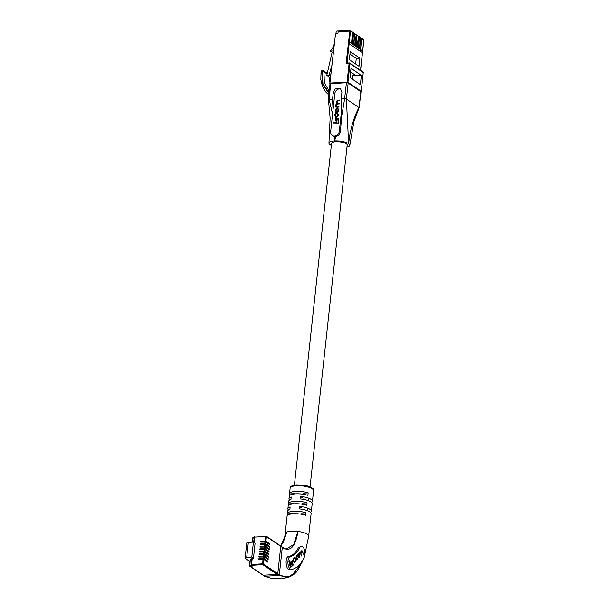 <?xml version="1.0" encoding="UTF-8"?>
<svg xmlns="http://www.w3.org/2000/svg" width="609" height="609" viewBox="0 0 609 609"><rect width="100%" height="100%" fill="white"/><g stroke="black" fill="none" stroke-linecap="round" stroke-linejoin="round"><path stroke-width="0.91" d="M310.065 486.857L347.199 145.026A7.871 2.36 -173.8 0 0 335.749 141.722A7.871 2.36 -173.8 0 0 331.547 143.328L294.413 485.16M327.117 74.024L323.912 71.847L324.391 82.801L329.271 91.236M327.284 73.354L323.432 70.735L323.912 71.847L321.742 71.42L322.58 84.202L329.043 93.55M329.104 92.941L322.953 83.783L322.199 71.367M330.025 83.068L328.997 77.046M321.742 71.42L321.042 71.832M336.899 106.423L336.313 104.9L337.249 103.781L339.068 103.675L339.129 103.127L337.348 103.233L336.648 101.779L337.447 100.706L339.403 100.592L339.464 100.043L337.447 100.165L336.252 101.642L336.61 103.469L335.94 104.55L335.711 107.032L339.03 107.062L338.787 106.309L336.488 106.331M337.652 103.439L336.952 101.985L337.751 100.911L339.708 100.797L339.464 100.043M337.196 106.628L336.61 105.106L337.546 103.987L339.373 103.88L339.129 103.127M338.201 123.718L338.437 118.557L337.249 118.633L336.876 122.059L333.192 122.28L333.024 123.802L338.201 123.718L333.024 123.802M331.326 145.399A10.498 3.144 6.2 0 1 330.116 144.729A10.498 3.144 6.2 0 1 334.547 140.9L334.486 136.561L335.985 136.469C338.398 135.822 339.86 134.292 340.37 131.864L341.718 116.159L341.718 109.186L339.327 131.156A4.918 4.088 124.2 0 1 336.632 135.381A4.918 4.088 124.2 0 1 332.225 135.48A4.918 4.088 124.2 0 1 330.649 131.673L334.775 93.717A4.918 4.088 124.2 0 1 341.032 88.975M336.617 121.001L336.64 117.803L335.49 117.864L335.163 120.864L336.617 121.001L335.163 120.864M335.803 112.277L337.272 112.505L338.688 110.64L337.744 108.143M337.439 107.938L336.777 107.976L335.361 109.833L336.305 112.338L336.967 112.3L338.383 110.435L337.439 107.938L338.246 108.196M337.333 113.601L337.439 115.345L336.495 116.494L335.863 116.532L335.148 115.588L336.016 113.137L334.843 114.614L334.744 115.527L335.787 117.08L337.82 115.611L337.957 114.378L337.051 113.015L337.013 113.525L337.462 113.738M335.239 117.019L336.762 117.248L338.124 115.817L338.254 114.583L337.356 113.221M337.051 113.015L337.805 113.266M336.16 116.738L335.452 115.786L336.275 113.845L336.016 113.137M332.575 113.997L329.126 99.594L332.544 99.389L333.039 109.696M332.544 99.389L333.245 92.682L335.232 88.944L340.332 88.343L341.923 92.165L341.223 98.879L344.641 98.673L346.43 82.702L348.165 83.037L360.863 91.662L360.315 92.134M328.586 100.066L329.126 99.594L328.586 100.066L329.126 99.594L330.664 83.639L330.116 84.111L330.664 83.639L346.43 82.702M348.165 83.037L346.369 99.008L358.937 107.542C353.646 117.522 350.205 129.557 348.63 143.633A10.498 3.144 6.2 0 1 346.97 147.096M358.389 108.014L358.937 107.542L358.389 108.014L358.937 107.542L360.863 91.662M335.985 136.469L334.547 140.9A10.498 3.144 6.2 0 1 348.63 143.633L346.369 99.008L344.641 98.673L341.718 116.159M332.225 135.48L334.486 136.561M341.718 109.186L341.223 98.879M337.896 123.513L338.437 118.557M336.313 120.795L336.64 117.803M335.932 112.399L336.61 112.543M335.795 109.65L335.673 110.762L336.396 111.79L337.949 110.625L338.071 109.513L337.356 108.486L336.747 108.516L335.795 109.65L336.693 111.995M337.858 108.585L336.099 109.856M335.886 111.691L336.396 111.79M335.711 107.032L339.03 107.062M338.726 106.857L338.787 106.309M337.348 103.233L336.83 103.142M335.863 116.532L335.346 116.433M335.376 117.134L336.084 117.286M352.025 78.942L352.383 75.63L361.381 75.341L351.012 68.292L350.008 77.571L360.376 84.613L361.381 75.341M352.345 79.162L352.71 75.851M349.345 59.674L359.005 66.236L359.881 58.144L350.221 51.582L349.345 59.674M360.505 70.34L363.786 40.095L361.716 38.687L360.635 48.636L359.805 48.073L360.536 37.887L359.455 47.837L358.625 47.274L359.363 37.08L358.275 47.038L357.445 46.474L358.526 36.517L357.102 46.238L356.273 45.675L357.003 35.482L355.922 45.439L355.093 44.876L356.174 34.919L354.75 44.64L353.92 44.076L354.651 33.883L353.57 43.84L352.74 43.277L353.471 33.084L352.39 43.041L351.56 42.478L352.641 32.521L350.51 31.074L347.092 62.483L347.876 63.016M362.149 50.692L349.772 42.287L349.589 44.015L361.959 52.42L362.149 50.692L359.645 50.844M333.998 44.701L332.499 48.362L330.367 51.103L332.118 52.29L326.736 75.508L330.382 77.982M326.736 75.508L329.012 75.371L330.55 76.422M329.012 75.371L331.699 65.856M352.131 31.934A0.655 0.548 124.2 0 1 352.641 32.521L352.961 32.498A0.655 0.548 -55.8 0 1 353.471 33.084M353.41 32.734A0.655 0.548 124.2 0 1 353.821 33.32L354.141 33.297A0.655 0.548 -55.8 0 1 354.651 33.883M354.583 33.541A0.655 0.548 124.2 0 1 355.001 34.119L355.321 34.096A0.655 0.548 -55.8 0 1 355.831 34.683M355.763 34.34A0.655 0.548 124.2 0 1 356.174 34.919L356.493 34.896A0.655 0.548 -55.8 0 1 357.003 35.482M356.943 35.139A0.655 0.548 124.2 0 1 357.354 35.718L357.673 35.695A0.655 0.548 -55.8 0 1 358.183 36.281M358.115 35.939A0.655 0.548 124.2 0 1 358.526 36.517M359.363 37.08A0.655 0.548 -55.8 0 0 358.846 36.494L358.534 36.517M359.295 36.738A0.655 0.548 124.2 0 1 359.706 37.316L360.026 37.294A0.655 0.548 -55.8 0 1 360.536 37.887M360.475 37.537A0.655 0.548 124.2 0 1 360.886 38.116L361.206 38.093A0.655 0.548 -55.8 0 1 361.716 38.687M335.49 34.051L329.819 83.182A0.655 0.655 0 0 0 330.07 83.776A0.655 0.548 -55.8 0 1 329.895 83.288L335.49 34.051A1.309 1.089 -55.8 0 1 336.092 33.845L337.82 33.746L338.322 31.135L349.787 30.496M335.917 33.876L336.054 32.612A1.637 1.363 -55.8 0 1 337.668 30.968L342.273 30.899M330.367 51.103L333.321 50.928M332.118 52.29L333.184 52.229M355.656 63.96L356.265 58.365L349.954 54.072M356.265 58.365L359.881 58.144M350.617 71.953L355.74 75.432L352.383 75.63M350.548 72.631L351.522 72.57M351.347 72.448L350.556 72.494M260.363 559.488L259.107 558.636A0.495 0.411 -55.8 0 0 259.008 559.572L263.933 559.504L263.446 564.01L277.78 573.747L280.757 546.38A0.655 0.548 -55.8 0 0 280.543 545.87A0.655 0.548 124.2 0 1 280.757 546.38L266.415 536.636L265.927 541.15L269.856 543.814L269.749 544.743L265.828 542.079L265.661 543.639L269.581 546.303L269.483 547.232L265.554 544.568L265.387 546.128L269.315 548.793L269.208 549.721L265.288 547.057L265.121 548.61L269.041 551.282L268.942 552.211L265.014 549.546L264.846 551.099L268.775 553.764L268.668 554.7L264.748 552.036L264.58 553.589L268.5 556.253L268.402 557.189L264.473 554.525L264.306 556.078L268.226 558.742L268.127 559.679L264.207 557.014L264.04 558.567L267.96 561.232L267.861 562.168L263.933 559.504M259.107 558.636L264.04 558.567M260.629 556.999L259.381 556.146A0.495 0.411 -55.8 0 0 259.274 557.083L264.207 557.014M259.381 556.146L264.306 556.078M260.903 554.51L259.647 553.657A0.495 0.411 -55.8 0 0 259.548 554.593L264.473 554.525M259.647 553.657L264.58 553.589M261.17 552.02L259.921 551.168A0.495 0.411 -55.8 0 0 259.815 552.104L264.748 552.036M259.921 551.168L264.846 551.099M261.444 549.539L260.188 548.686A0.495 0.411 -55.8 0 0 260.089 549.615L265.014 549.546M260.188 548.686L265.121 548.61M261.71 547.049L260.462 546.197A0.495 0.411 -55.8 0 0 260.355 547.126L265.288 547.057M260.462 546.197L265.387 546.128M261.984 544.56L260.728 543.708A0.495 0.411 -55.8 0 0 260.629 544.636L265.554 544.568M260.728 543.708L265.661 543.639M262.258 542.071L261.002 541.218A0.495 0.411 -55.8 0 0 260.896 542.147L265.828 542.079M261.002 541.218L265.927 541.15M249.896 562.328L248.639 560.6L245.473 558.453A2.954 0.883 6.2 0 1 245.138 557.973L246.759 543.045A2.954 0.883 6.2 0 1 248.335 542.444L253.428 542.139L255.087 543.266L253.466 558.202L252.248 558.27L251.578 564.49L262.563 563.843L263.058 559.328M297.497 570.45L288.476 577.309L278.678 575.452L277.133 574.409L263.255 575.231L277.133 574.409L262.799 564.665L251.806 565.319L252.56 565.83L252.149 566.187L250.124 566.309L263.255 575.231A0.655 0.548 124.2 0 1 262.951 575.147A0.655 0.548 -55.8 0 0 263.255 575.231L264.793 576.274L264.283 575.688L264.793 576.274L278.678 575.452L279.318 574.797L277.78 573.747A0.655 0.548 124.2 0 1 277.133 574.409A0.655 0.548 -55.8 0 0 277.78 573.747L280.757 546.38L282.294 547.422L279.318 574.797L285.621 577.066L291.772 575.619L301.95 562.465L303.054 559.686M251.852 558.849L251.441 558.872L251.822 559.131M245.138 557.973A2.954 0.883 6.2 0 1 246.714 557.372L251.806 557.068L253.466 558.202M250.291 559.504L249.888 565.479L251.707 565.373M251.814 559.191L250.565 559.26M253.428 542.139L251.806 557.068M267.686 551.358L269.041 551.282M267.952 548.869L269.315 548.793M268.226 546.38L269.581 546.303M268.493 543.89L269.856 543.814M267.412 553.847L268.775 553.764M267.145 556.337L268.5 556.253M266.871 558.826L268.226 558.742M266.605 561.315L267.96 561.232M304.858 554.845A6.562 3.075 -93.4 0 1 304.081 557.737A48.537 22.746 -93.4 0 1 291.566 569.461A6.562 3.075 -93.4 0 1 291.399 569.484A6.562 3.075 -93.4 0 1 287.958 563.295A6.562 3.075 -93.4 0 1 290.455 556.405A35.421 16.603 86.6 0 0 299.59 547.849A6.562 3.075 -93.4 0 1 301.447 546.243A6.562 3.075 -93.4 0 1 304.858 554.845M289.602 500.073A11.807 3.54 6.2 0 1 288.978 498.748A11.807 3.54 6.2 0 1 291.224 496.99L290.95 499.479A11.807 3.54 -173.8 0 0 288.712 501.237L288.438 503.727A11.807 3.54 6.2 0 1 294.741 501.314A11.807 3.54 6.2 0 1 307.088 502.806L306.814 505.295A11.807 3.54 -173.8 0 0 294.474 503.795A11.807 3.54 -173.8 0 0 288.164 506.216L287.897 508.705A11.807 3.54 6.2 0 1 290.143 506.947L289.869 509.436A11.807 3.54 -173.8 0 0 287.623 511.195L287.357 513.676A11.807 3.54 6.2 0 1 293.66 511.263A11.807 3.54 6.2 0 1 306.007 512.763L305.733 515.252A11.807 3.54 -173.8 0 0 293.393 513.752A11.807 3.54 -173.8 0 0 287.083 516.166L285.195 533.583A11.807 3.54 6.2 0 1 285.195 533.583A11.807 3.54 6.2 0 1 286.755 532.083A11.807 3.54 6.2 0 1 291.498 531.17A11.807 3.54 6.2 0 1 297.946 531.421A11.807 3.54 6.2 0 1 308.672 536.133A11.807 3.54 6.2 0 1 308.672 536.141L304.903 554.274M288.521 510.03A11.807 3.54 6.2 0 1 287.897 508.705M287.121 515.983L287.349 513.867A11.807 3.54 6.2 0 1 287.357 513.676M288.202 506.033L288.438 503.917A11.807 3.54 6.2 0 1 288.438 503.727M289.283 496.076L289.519 493.96A11.807 3.54 6.2 0 1 289.519 493.77A11.807 3.54 6.2 0 1 295.822 491.356A11.807 3.54 6.2 0 1 308.169 492.856L307.895 495.345A11.807 3.54 -173.8 0 0 295.555 493.846A11.807 3.54 -173.8 0 0 289.252 496.259L288.978 498.748M281.069 545.634L283.269 542.231L286.755 532.083L280.757 546.007L283.269 542.231C283.116 542.49 284.296 541.02 285.195 533.598M282.127 546.943C283.984 548.344 285.393 549.006 286.352 548.922L293.675 544.621L297.946 531.413C295.38 547.103 290.158 552.432 282.294 547.422L281.784 546.836M301.447 546.243L298.303 547.925C295.647 552.942 292.411 555.804 288.597 556.519C284.563 556.824 285.827 570.679 289.732 569.567L291.399 569.484M301.95 562.465L297.398 570.656C295.936 573.191 292.967 575.406 288.476 577.309L288.476 577.309C283.307 578.58 277.62 578.961 271.431 578.451L264.519 576.213M264.793 576.274L271.431 578.451M308.672 536.133L310.56 518.716A11.807 3.54 -173.8 0 0 310.567 518.533L310.834 516.044A11.807 3.54 6.2 0 1 310.834 516.226A11.807 3.54 6.2 0 1 310.796 516.417M310.834 516.226L311.1 513.745A11.807 3.54 -173.8 0 0 299.126 508.888L299.392 506.399A11.807 3.54 6.2 0 1 311.374 511.255L311.641 508.766A11.807 3.54 -173.8 0 0 311.648 508.576L311.915 506.087A11.807 3.54 6.2 0 1 311.915 506.277A11.807 3.54 6.2 0 1 311.877 506.46M311.915 506.277L312.181 503.788A11.807 3.54 -173.8 0 0 300.207 498.931L300.473 496.442A11.807 3.54 6.2 0 1 312.455 501.298L312.721 498.809A11.807 3.54 -173.8 0 0 312.729 498.619L312.996 496.137A11.807 3.54 6.2 0 1 312.996 496.32A11.807 3.54 6.2 0 1 312.957 496.51M312.455 501.298A11.807 3.54 6.2 0 1 311.557 502.463M311.374 511.255A11.807 3.54 6.2 0 1 310.476 512.413M306.007 512.763L301.044 513.052M292.312 513.57L287.349 513.867M307.088 502.806L302.125 503.103M293.393 503.62L288.438 503.917M308.169 492.856L303.206 493.145M294.474 493.663L289.519 493.96M301.98 508.157L299.392 506.399M303.061 498.2L300.473 496.442M294.627 561.574L293.736 561.034L293.827 558.575L295.38 558.141L294.254 557.501L293.218 560.447L293.439 561.353L294.596 562.282L295.289 561.643L295.746 559.488L295.144 561.095L293.576 561.818M294.2 562.48L295.144 561.095M294.733 557.243L294.254 557.501M293.827 558.575L293.264 558.605L293.812 558.088L295.099 558.423M298.532 553.65L299.506 557.684L299.202 554.868L299.529 553.33L300.237 552.812L299.255 553.079L300.701 553.596L301.288 556.04L301.021 553.368L301.584 551.434L302.391 551.815L303.297 554.198L302.665 551.579L301.546 550.795L300.679 552.5L299.91 552.302L298.935 553.855L298.532 553.65M299.331 552.333L299.91 552.302M301.957 550.612L301.546 550.795M300.823 551.64L302.391 551.815M295.89 558.004L296.103 558.887C296.438 560.059 296.91 560.295 297.504 559.602L298.555 556.634L298.341 555.743C298.007 554.578 297.535 554.342 296.941 555.035L295.89 558.004M297.58 554.67L296.941 555.035M296.865 559.968L297.877 558.582M293.089 562.107L292.716 560.569L291.033 562.122L291.406 563.66L293.089 562.107L292.51 562.137L292.236 561.011M290.424 567.657L293.211 565.099L292.822 563.5L290.896 565.274L289.709 560.333L288.849 561.125L290.424 567.657M290.896 565.274L290.318 565.312L289.229 560.775M290.326 567.253L292.632 565.129L292.343 563.942M292.632 565.129L293.211 565.099M291.308 563.249L292.51 562.137M297.618 555.294L297.268 554.776M296.248 559.374L297.9 558.56L298.243 556.877L297.169 555.499L296.202 557.76L297.276 559.131M296.591 555.537L297.542 555.286L296.591 555.537L295.989 556.086L296.545 556.078M302.087 551.609L300.968 550.833M301.006 551.472L301.813 551.853M294.139 557.905L294.718 557.867L294.421 557.372M293.812 558.088L294.52 558.453M358.937 107.542C353.646 117.522 350.205 129.557 348.63 143.633M333.245 92.682L334.775 93.717M340.37 131.864L339.327 131.156M361 91.822A0.655 0.655 0 0 0 361.297 91.342L363.246 72.57L349.969 63.549L347.937 82.215L361.221 91.236A0.655 0.548 124.2 0 1 360.947 91.738M352.436 32.011L350.297 30.564A0.655 0.655 0 0 0 349.893 30.45L349.992 30.48A0.655 0.548 124.2 0 1 350.51 31.074L338.056 31.584M330.261 83.692L330.169 83.045L347.061 82.048L349.086 63.374L347.237 63.488L349.246 62.971M338.322 31.135L349.893 30.45L346.216 62.308A1.309 1.089 -55.8 0 0 347.237 63.488M347.541 82.801A0.655 0.548 -55.8 0 0 347.937 82.215L347.061 82.048L347.176 82.733M362.736 71.984A0.655 0.548 124.2 0 1 363.246 72.57L361.167 91.441M363.23 72.76L363.322 72.677A0.655 0.655 0 0 0 363.04 72.06L349.756 63.039A0.655 0.655 0 0 0 349.353 62.925L349.086 63.374L349.969 63.549A0.655 0.548 -55.8 0 0 349.459 62.963L347.305 62.993A0.655 0.548 124.2 0 1 347.092 62.483L346.216 62.308M360.581 70.393L363.862 40.194A0.655 0.655 0 0 0 363.581 39.585A0.655 0.548 -55.8 0 1 363.786 40.095L363.763 40.285M263.157 558.4L263.324 556.839M263.423 555.91L263.598 554.35M263.697 553.421L263.864 551.861M263.963 550.932L264.139 549.379M264.237 548.443L264.405 546.89M264.504 545.953L264.679 544.4M264.778 543.464L264.945 541.911M265.044 540.975L265.539 536.468L254.547 537.115L253.961 542.505M282.089 546.92L266.209 536.126A0.655 0.655 0 0 0 265.798 536.019L265.539 536.468L266.415 536.636A0.655 0.548 -55.8 0 0 265.905 536.049L265.699 536.065M254.113 538.036L252.864 538.112L254.159 537.64M248.335 542.444L246.714 557.372M252.59 538.348L252.423 542.2M249.614 565.723A0.655 0.548 -55.8 0 0 250.124 566.309L249.614 565.723M251.905 565.51L252.149 566.187M251.898 558.407L251.228 564.627A0.655 0.655 0 0 0 251.509 565.236A0.655 0.548 -55.8 0 0 251.806 565.319L251.296 564.733A0.655 0.548 -55.8 0 0 251.509 565.236L252.263 565.753A0.655 0.548 -55.8 0 0 252.56 565.83M262.799 564.665A0.655 0.548 -55.8 0 0 263.446 564.01L262.563 563.843L262.799 564.665M254.547 537.115L254.813 536.666A0.655 0.655 0 0 0 254.197 537.252L254.547 537.115M254.273 537.359L253.648 542.292M296.431 485.754A11.807 3.54 -173.8 0 0 290.128 488.174C289.678 486.568 291.955 485.464 296.956 484.855L307.088 485.868C312.432 487.687 314.602 489.309 313.605 490.725A11.807 3.54 -173.8 0 0 296.431 485.754M298.303 547.925L299.59 547.849M288.597 556.519L290.455 556.405M297.961 555.766L298.341 555.743M297.367 559.229L297.946 559.199M300.808 551.67L301.371 551.632M299.011 553.36L299.529 553.33M294.71 561.673L295.289 561.643M307.476 510.692L307.743 508.203M308.557 500.743L308.824 498.253M323.44 70.743C322.778 70.058 321.978 70.423 321.034 71.832L321.689 70.781L321.034 71.832L320.798 79.513L322.389 86.212L325.686 91.883L328.906 95.019M329.142 77.137L329.918 82.261M361.008 91.868L359.082 107.755M329.971 83.905L328.441 99.861L330.124 118.093L328.936 143.107M349.794 145.368L353.966 121.419L359.066 107.793M363.581 39.585L361.502 38.177M264.489 576.198L249.819 566.233A0.655 0.655 0 0 1 249.538 565.616L250.215 559.397M254.159 537.602L253.123 537.663A0.655 0.655 0 0 0 252.514 538.242L252.08 542.223M290.128 488.174L289.519 493.77M313.605 490.725L312.996 496.32M301.379 551.267L301.957 551.229"/></g></svg>
